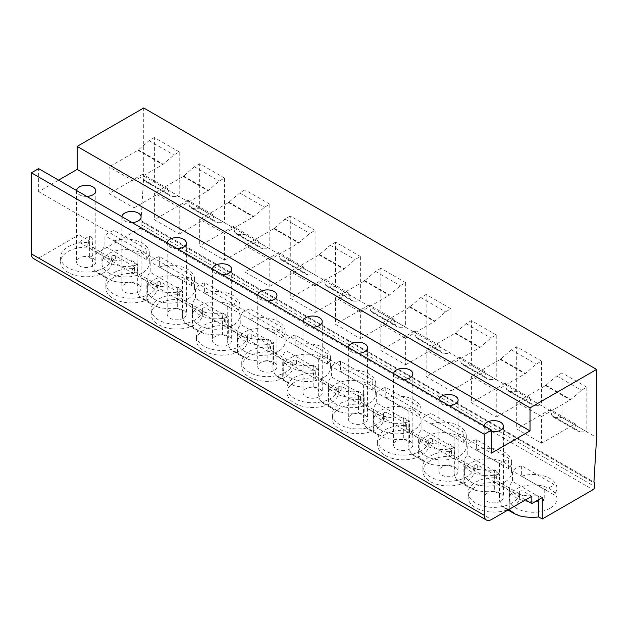 <?xml version="1.0" encoding="UTF-8"?>
<svg xmlns="http://www.w3.org/2000/svg" width="628" height="628" viewBox="0 0 628 628"><rect width="100%" height="100%" fill="white"/><g stroke="black" fill="none" stroke-linecap="round" stroke-linejoin="round"><path stroke-width="0.47" stroke-dasharray="3.14 2.35" d="M143.718 107.969L143.718 176.052L141.041 220.687A2.559 1.476 120 0 1 141.371 220.797A2.559 1.476 120 0 1 141.904 221.974L141.904 225.107A2.559 1.476 120 0 1 140.091 228.247L89.372 257.535L89.372 236.089L78.955 242.102L101.006 254.835L101.006 274.185L97.505 273.031L94.75 270.574A33.308 19.225 180 0 1 92.269 263.297A33.308 19.225 180 0 1 92.905 259.568L92.905 238.13A33.308 19.225 0 0 0 92.269 241.859A33.308 19.225 0 0 0 101.006 254.835M58.577 180.134L38.646 191.642L38.646 168.626M33.52 258.563A10.244 5.919 120 0 0 38.646 258.053L78.955 234.786L78.955 242.102M89.372 236.089L92.905 238.13M89.372 257.535L92.905 259.568M509.779 508.986L509.779 490.845L525.495 499.912M94.75 270.574L112.922 281.061A33.308 19.225 180 0 0 132.013 282.153L132.013 260.714A33.308 19.225 0 0 1 102.05 255.439L146.85 281.305L146.85 300.655L142.415 298.959L139.604 296.471L158.209 307.21A33.308 19.225 180 0 0 177.3 308.301L177.3 286.855A33.308 19.225 0 0 1 147.337 281.587L192.137 307.453L192.137 326.803L187.701 325.108L184.891 322.619L203.496 333.358A33.308 19.225 180 0 0 222.595 334.449L222.595 313.003A33.308 19.225 0 0 1 192.623 307.736L237.431 333.601L237.431 352.952L232.988 351.248L230.186 348.768L248.782 359.506A33.308 19.225 180 0 0 267.881 360.59L267.881 339.151A33.308 19.225 0 0 1 237.918 333.884L282.718 359.75L282.718 379.092L278.275 377.397L275.472 374.908L294.077 385.655A33.308 19.225 180 0 0 313.168 386.738L313.168 365.3A33.308 19.225 0 0 1 283.204 360.025L328.004 385.89L328.004 405.241L323.561 403.545L320.759 401.056L339.363 411.795A33.308 19.225 180 0 0 358.455 412.886L358.455 391.448A33.308 19.225 0 0 1 328.491 386.173L373.291 412.039L373.291 431.389L368.856 429.693L366.046 427.205L384.65 437.944A33.308 19.225 180 0 0 403.741 439.035L403.741 417.596A33.308 19.225 0 0 1 373.778 412.321L418.586 438.187L418.586 457.537L414.142 455.842L411.34 453.353L429.937 464.092A33.308 19.225 180 0 0 449.036 465.183L449.036 443.737A33.308 19.225 0 0 1 419.072 438.47L463.872 464.335L463.872 483.686L459.429 481.99L456.627 479.502L475.223 490.24A33.308 19.225 180 0 0 494.322 491.332L494.322 469.885A33.308 19.225 0 0 1 464.359 464.618L509.159 490.484L509.159 509.347M78.955 234.786L88.729 240.422A2.096 1.209 180 0 1 89.341 241.278A2.096 1.209 180 0 1 87.166 242.486L87.166 247.196A2.096 1.209 0 0 0 89.341 245.988A2.096 1.209 0 0 0 88.729 245.132L115.371 260.518A2.096 1.209 0 0 0 113.095 260.251A2.096 1.209 0 0 0 111.8 261.374A2.096 1.209 0 0 0 111.8 261.421A25.622 14.789 180 0 1 111.815 261.978A25.622 14.789 180 0 1 86.201 276.767A25.622 14.789 180 0 1 60.578 261.978A25.622 14.789 180 0 1 87.166 247.196M87.166 242.486A25.622 14.789 180 0 0 60.578 257.268A25.622 14.789 180 0 0 86.201 272.057A25.622 14.789 180 0 0 111.815 257.268A25.622 14.789 180 0 0 111.8 256.711A2.096 1.209 180 0 1 111.8 256.664A2.096 1.209 180 0 1 113.095 255.549A2.096 1.209 180 0 1 115.371 255.808L134.015 266.57A2.096 1.209 180 0 1 134.627 267.426A2.096 1.209 180 0 1 132.453 268.635L132.453 273.345A2.096 1.209 0 0 0 134.627 272.136A2.096 1.209 0 0 0 134.015 271.28L160.658 286.666A2.096 1.209 0 0 0 158.382 286.399A2.096 1.209 0 0 0 157.086 287.522A2.096 1.209 0 0 0 157.086 287.561A25.622 14.789 180 0 1 157.11 288.126A25.622 14.789 180 0 1 131.488 302.916A25.622 14.789 180 0 1 105.865 288.126A25.622 14.789 180 0 1 132.453 273.345M132.453 268.635A25.622 14.789 180 0 0 105.865 283.416A25.622 14.789 180 0 0 131.488 298.206A25.622 14.789 180 0 0 157.11 283.416A25.622 14.789 180 0 0 157.086 282.859A2.096 1.209 180 0 1 157.086 282.812A2.096 1.209 180 0 1 158.382 281.697A2.096 1.209 180 0 1 160.658 281.956L179.302 292.719A2.096 1.209 180 0 1 179.914 293.574A2.096 1.209 180 0 1 177.74 294.783L177.74 299.493A2.096 1.209 0 0 0 179.914 298.284A2.096 1.209 0 0 0 179.302 297.429L205.953 312.807A2.096 1.209 0 0 0 203.668 312.548A2.096 1.209 0 0 0 202.373 313.662A2.096 1.209 0 0 0 202.373 313.71A25.622 14.789 180 0 1 202.397 314.267A25.622 14.789 180 0 1 176.774 329.064A25.622 14.789 180 0 1 151.16 314.267A25.622 14.789 180 0 1 177.74 299.493M177.74 294.783A25.622 14.789 180 0 0 151.16 309.565A25.622 14.789 180 0 0 176.774 324.354A25.622 14.789 180 0 0 202.397 309.565A25.622 14.789 180 0 0 202.373 309.007A2.096 1.209 180 0 1 202.373 308.96A2.096 1.209 180 0 1 203.668 307.846A2.096 1.209 180 0 1 205.953 308.105L224.589 318.867A2.096 1.209 180 0 1 225.209 319.723A2.096 1.209 180 0 1 223.034 320.932L223.034 325.634A2.096 1.209 0 0 0 225.209 324.425A2.096 1.209 0 0 0 224.589 323.577L251.239 338.955A2.096 1.209 0 0 0 248.955 338.696A2.096 1.209 0 0 0 247.668 339.811A2.096 1.209 0 0 0 247.668 339.858A25.622 14.789 180 0 1 247.683 340.415A25.622 14.789 180 0 1 222.061 355.205A25.622 14.789 180 0 1 196.446 340.415A25.622 14.789 180 0 1 223.034 325.634M223.034 320.932A25.622 14.789 180 0 0 196.446 335.713A25.622 14.789 180 0 0 222.061 350.502A25.622 14.789 180 0 0 247.683 335.713A25.622 14.789 180 0 0 247.668 335.148A2.096 1.209 180 0 1 247.668 335.109A2.096 1.209 180 0 1 248.955 333.986A2.096 1.209 180 0 1 251.239 334.253L269.883 345.015A2.096 1.209 180 0 1 270.495 345.871A2.096 1.209 180 0 1 268.321 347.08L268.321 351.782A2.096 1.209 0 0 0 270.495 350.573A2.096 1.209 0 0 0 269.883 349.718L296.526 365.104A2.096 1.209 0 0 0 294.242 364.844A2.096 1.209 0 0 0 292.954 365.959A2.096 1.209 0 0 0 292.954 366.006A25.622 14.789 180 0 1 292.97 366.564A25.622 14.789 180 0 1 267.355 381.353A25.622 14.789 180 0 1 241.733 366.564A25.622 14.789 180 0 1 268.321 351.782M268.321 347.08A25.622 14.789 180 0 0 241.733 361.854A25.622 14.789 180 0 0 267.355 376.651A25.622 14.789 180 0 0 292.97 361.854A25.622 14.789 180 0 0 292.954 361.296A2.096 1.209 180 0 1 292.954 361.257A2.096 1.209 180 0 1 294.242 360.134A2.096 1.209 180 0 1 296.526 360.401L315.17 371.164A2.096 1.209 180 0 1 315.782 372.019A2.096 1.209 180 0 1 313.608 373.22L313.608 377.93A2.096 1.209 0 0 0 315.782 376.721A2.096 1.209 0 0 0 315.17 375.866L341.813 391.252A2.096 1.209 0 0 0 339.536 390.993A2.096 1.209 0 0 0 338.241 392.108A2.096 1.209 0 0 0 338.241 392.155A25.622 14.789 180 0 1 338.257 392.712A25.622 14.789 180 0 1 312.642 407.501A25.622 14.789 180 0 1 287.02 392.712A25.622 14.789 180 0 1 313.608 377.93M313.608 373.22A25.622 14.789 180 0 0 287.02 388.002A25.622 14.789 180 0 0 312.642 402.799A25.622 14.789 180 0 0 338.257 388.002A25.622 14.789 180 0 0 338.241 387.445A2.096 1.209 180 0 1 338.241 387.398A2.096 1.209 180 0 1 339.536 386.283A2.096 1.209 180 0 1 341.813 386.542L360.456 397.304A2.096 1.209 180 0 1 361.069 398.16A2.096 1.209 180 0 1 358.894 399.369L358.894 404.079A2.096 1.209 0 0 0 361.069 402.87A2.096 1.209 0 0 0 360.456 402.014L387.107 417.4A2.096 1.209 0 0 0 384.823 417.133A2.096 1.209 0 0 0 383.527 418.256A2.096 1.209 0 0 0 383.527 418.303A25.622 14.789 180 0 1 383.551 418.86A25.622 14.789 180 0 1 357.929 433.65A25.622 14.789 180 0 1 332.314 418.86A25.622 14.789 180 0 1 358.894 404.079M358.894 399.369A25.622 14.789 180 0 0 332.314 414.15A25.622 14.789 180 0 0 357.929 428.94A25.622 14.789 180 0 0 383.551 414.15A25.622 14.789 180 0 0 383.527 413.593A2.096 1.209 180 0 1 383.527 413.546A2.096 1.209 180 0 1 384.823 412.431A2.096 1.209 180 0 1 387.107 412.69L405.743 423.453A2.096 1.209 180 0 1 406.363 424.308A2.096 1.209 180 0 1 404.189 425.517L404.189 430.227A2.096 1.209 0 0 0 406.363 429.018A2.096 1.209 0 0 0 405.743 428.163L432.394 443.549A2.096 1.209 0 0 0 430.109 443.282A2.096 1.209 0 0 0 428.814 444.404A2.096 1.209 0 0 0 428.822 444.443A25.622 14.789 180 0 1 428.838 445.009A25.622 14.789 180 0 1 403.215 459.798A25.622 14.789 180 0 1 377.601 445.009A25.622 14.789 180 0 1 404.189 430.227M404.189 425.517A25.622 14.789 180 0 0 377.601 440.299A25.622 14.789 180 0 0 403.215 455.088A25.622 14.789 180 0 0 428.838 440.299A25.622 14.789 180 0 0 428.822 439.741A2.096 1.209 180 0 1 428.814 439.694A2.096 1.209 180 0 1 430.109 438.58A2.096 1.209 180 0 1 432.394 438.839L451.037 449.601A2.096 1.209 180 0 1 451.65 450.457A2.096 1.209 180 0 1 449.475 451.665L449.475 456.375A2.096 1.209 0 0 0 451.65 455.167A2.096 1.209 0 0 0 451.037 454.311L477.68 469.689A2.096 1.209 0 0 0 475.396 469.43A2.096 1.209 0 0 0 474.109 470.545A2.096 1.209 0 0 0 474.109 470.592A25.622 14.789 180 0 1 474.124 471.149A25.622 14.789 180 0 1 448.51 485.946A25.622 14.789 180 0 1 422.887 471.149A25.622 14.789 180 0 1 449.475 456.375M449.475 451.665A25.622 14.789 180 0 0 422.887 466.447A25.622 14.789 180 0 0 448.51 481.236A25.622 14.789 180 0 0 474.124 466.447A25.622 14.789 180 0 0 474.109 465.89A2.096 1.209 180 0 1 474.109 465.843A2.096 1.209 180 0 1 475.396 464.728A2.096 1.209 180 0 1 477.68 464.987L496.324 475.749A2.096 1.209 180 0 1 496.936 476.605A2.096 1.209 180 0 1 494.762 477.814L494.762 482.516A2.096 1.209 0 0 0 496.936 481.307A2.096 1.209 0 0 0 496.324 480.459L522.967 495.837A2.096 1.209 0 0 0 520.69 495.578A2.096 1.209 0 0 0 519.395 496.693A2.096 1.209 0 0 0 519.395 496.74A25.622 14.789 180 0 1 519.411 497.298A25.622 14.789 180 0 1 511.953 507.73M494.762 477.814A25.622 14.789 180 0 0 468.174 492.595A25.622 14.789 180 0 0 493.796 507.385A25.622 14.789 180 0 0 519.411 492.595A25.622 14.789 180 0 0 519.395 492.038A2.096 1.209 180 0 1 519.395 491.991A2.096 1.209 180 0 1 520.69 490.868A2.096 1.209 180 0 1 522.967 491.135L531.837 496.253M538.722 499.598L538.722 495.523A33.308 19.225 180 0 1 509.779 490.845M542.254 497.564L538.722 495.523M511.867 507.785A25.622 14.789 180 0 1 483.96 510.957A25.622 14.789 180 0 1 468.174 497.298A25.622 14.789 180 0 1 494.762 482.516M500.587 501.223A9.608 5.55 180 0 1 490.123 502.424A9.608 5.55 180 0 1 484.188 497.298A9.608 5.55 180 0 1 486.998 493.38A9.608 5.55 180 0 1 497.47 492.171A9.608 5.55 180 0 1 503.405 497.298A9.608 5.55 180 0 1 500.587 501.223M491.528 431.569A9.608 5.55 180 0 1 484.188 426.176A9.608 5.55 180 0 1 484.204 425.87M38.646 191.642L491.528 453.11M86.735 196.391A9.608 5.55 180 0 1 76.592 190.857A9.608 5.55 180 0 1 76.608 190.543M132.021 222.54A9.608 5.55 180 0 1 121.879 217.005A9.608 5.55 180 0 1 121.895 216.691M177.308 248.688A9.608 5.55 180 0 1 167.166 243.146A9.608 5.55 180 0 1 167.181 242.84M222.602 274.836A9.608 5.55 180 0 1 212.46 269.294A9.608 5.55 180 0 1 212.476 268.988M267.889 300.985A9.608 5.55 180 0 1 257.747 295.443A9.608 5.55 180 0 1 257.763 295.136M313.176 327.125A9.608 5.55 180 0 1 303.034 321.591A9.608 5.55 180 0 1 303.049 321.285M358.462 353.274A9.608 5.55 180 0 1 348.32 347.739A9.608 5.55 180 0 1 348.336 347.425M403.757 379.422A9.608 5.55 180 0 1 393.615 373.888A9.608 5.55 180 0 1 393.623 373.574M449.044 405.57A9.608 5.55 180 0 1 438.901 400.028A9.608 5.55 180 0 1 438.917 399.722M143.718 176.052L596.6 437.528M179.223 151.898L154.402 137.563L154.402 182.128L179.223 196.454L179.223 151.898L173.893 154.975L162.738 164.607L133.937 181.233L133.937 207.899L109.115 193.573L109.115 166.907L133.937 181.233M224.51 178.046L199.688 163.712L199.688 208.276L224.51 222.602L224.51 178.046L219.18 181.123L208.025 190.747L179.223 207.381L179.223 234.048L154.402 219.721L154.402 193.055L179.223 207.381M269.797 204.186L244.983 189.86L244.983 234.425L269.797 248.751L269.797 204.186L264.466 207.264L253.312 216.896L224.51 233.53L224.51 260.196L199.688 245.87L199.688 219.196L224.51 233.53M315.083 230.335L290.269 216.008L290.269 260.565L315.083 274.899L315.083 230.335L309.753 233.412L298.598 243.044L269.797 259.67L269.797 286.344L244.983 272.018L244.983 245.344L269.797 259.67M360.378 256.483L335.556 242.157L335.556 286.713L360.378 301.048L360.378 256.483L355.048 259.56L343.893 269.192L315.083 285.819L315.083 312.493L290.269 298.167L290.269 271.492L315.083 285.819M405.664 282.631L380.843 268.305L380.843 312.862L405.664 327.188L405.664 282.631L400.334 285.709L389.179 295.341L360.378 311.967L360.378 338.641L335.556 324.307L335.556 297.641L360.378 311.967M450.951 308.78L426.137 294.446L426.137 339.01L450.951 353.336L450.951 308.78L445.621 311.857L434.466 321.489L405.664 338.115L405.664 364.782L380.843 350.455L380.843 323.789L405.664 338.115M496.238 334.928L471.424 320.594L471.424 365.158L496.238 379.485L496.238 334.928L490.908 338.005L479.753 347.629L450.951 364.264L450.951 390.93L426.137 376.604L426.137 349.937L450.951 364.264M541.532 361.069L516.711 346.742L516.711 391.307L541.532 405.633L541.532 361.069L536.202 364.146L525.047 373.778L496.238 390.412L496.238 417.078L471.424 402.752L471.424 376.078L496.238 390.412M586.819 387.217L561.997 372.891L561.997 417.447L586.819 431.781L586.819 387.217L581.489 390.294L570.334 399.926L541.532 416.552L541.532 443.227L516.711 428.9L516.711 402.226L541.532 416.552M141.041 220.687L593.923 482.155M132.013 282.153L137.72 285.45L137.72 264.003A33.308 19.225 0 0 0 137.1 267.709A33.308 19.225 0 0 0 146.85 281.305M139.604 296.471A33.308 19.225 180 0 1 137.1 289.147A33.308 19.225 180 0 1 137.72 285.45M177.3 308.301L183.007 311.59L183.007 290.152A33.308 19.225 0 0 0 182.387 293.857A33.308 19.225 0 0 0 192.137 307.453M184.891 322.619A33.308 19.225 180 0 1 182.387 315.295A33.308 19.225 180 0 1 183.007 311.59M222.595 334.449L228.294 337.738L228.294 316.3A33.308 19.225 0 0 0 227.674 320.005A33.308 19.225 0 0 0 237.431 333.601M230.186 348.768A33.308 19.225 180 0 1 227.674 341.444A33.308 19.225 180 0 1 228.294 337.738M267.881 360.59L273.588 363.887L273.588 342.448A33.308 19.225 0 0 0 272.96 346.154A33.308 19.225 0 0 0 282.718 359.75M275.472 374.908A33.308 19.225 180 0 1 272.96 367.592A33.308 19.225 180 0 1 273.588 363.887M313.168 386.738L318.875 390.035L318.875 368.597A33.308 19.225 0 0 0 318.247 372.294A33.308 19.225 0 0 0 328.004 385.89M320.759 401.056A33.308 19.225 180 0 1 318.247 393.74A33.308 19.225 180 0 1 318.875 390.035M358.455 412.886L364.161 416.183L364.161 394.737A33.308 19.225 0 0 0 363.541 398.442A33.308 19.225 0 0 0 373.291 412.039M366.046 427.205A33.308 19.225 180 0 1 363.541 419.881A33.308 19.225 180 0 1 364.161 416.183M403.741 439.035L409.448 442.332L409.448 420.886A33.308 19.225 0 0 0 408.828 424.591A33.308 19.225 0 0 0 418.586 438.187M411.34 453.353A33.308 19.225 180 0 1 408.828 446.029A33.308 19.225 180 0 1 409.448 442.332M449.036 465.183L454.743 468.472L454.743 447.034A33.308 19.225 0 0 0 454.115 450.739A33.308 19.225 0 0 0 463.872 464.335M456.627 479.502A33.308 19.225 180 0 1 454.115 472.178A33.308 19.225 180 0 1 454.743 468.472M494.322 491.332L500.029 494.621L500.029 473.182A33.308 19.225 0 0 0 499.401 476.888A33.308 19.225 0 0 0 509.159 490.484M508.586 509.677L504.716 508.13L501.913 505.65A33.308 19.225 180 0 1 499.401 498.326A33.308 19.225 180 0 1 500.029 494.621M187.646 299.109A23.699 13.683 180 0 1 161.82 302.068A23.699 13.683 180 0 1 147.188 289.43A23.699 13.683 180 0 1 154.135 279.758A23.699 13.683 180 0 1 179.953 276.791A23.699 13.683 180 0 1 194.586 289.43A23.699 13.683 180 0 1 187.646 299.109M232.933 325.249A23.699 13.683 180 0 1 207.107 328.216A23.699 13.683 180 0 1 192.482 315.578A23.699 13.683 180 0 1 199.421 305.907A23.699 13.683 180 0 1 225.248 302.939A23.699 13.683 180 0 1 239.872 315.578A23.699 13.683 180 0 1 232.933 325.249M278.22 351.397A23.699 13.683 180 0 1 252.393 354.365A23.699 13.683 180 0 1 237.769 341.726A23.699 13.683 180 0 1 244.708 332.047A23.699 13.683 180 0 1 270.535 329.088A23.699 13.683 180 0 1 285.159 341.726A23.699 13.683 180 0 1 278.22 351.397M323.514 377.546A23.699 13.683 180 0 1 297.688 380.513A23.699 13.683 180 0 1 283.055 367.875A23.699 13.683 180 0 1 289.995 358.196A23.699 13.683 180 0 1 315.821 355.228A23.699 13.683 180 0 1 330.454 367.875A23.699 13.683 180 0 1 323.514 377.546M368.801 403.694A23.699 13.683 180 0 1 342.974 406.661A23.699 13.683 180 0 1 328.342 394.015A23.699 13.683 180 0 1 335.289 384.344A23.699 13.683 180 0 1 361.108 381.377A23.699 13.683 180 0 1 375.74 394.015A23.699 13.683 180 0 1 368.801 403.694M414.088 429.842A23.699 13.683 180 0 1 388.261 432.81A23.699 13.683 180 0 1 373.636 420.163A23.699 13.683 180 0 1 380.576 410.492A23.699 13.683 180 0 1 406.402 407.525A23.699 13.683 180 0 1 421.027 420.163A23.699 13.683 180 0 1 414.088 429.842M459.374 455.991A23.699 13.683 180 0 1 433.548 458.95A23.699 13.683 180 0 1 418.923 446.312A23.699 13.683 180 0 1 425.863 436.641A23.699 13.683 180 0 1 451.689 433.673A23.699 13.683 180 0 1 466.314 446.312A23.699 13.683 180 0 1 459.374 455.991M504.661 482.131A23.699 13.683 180 0 1 478.842 485.099A23.699 13.683 180 0 1 464.21 472.46A23.699 13.683 180 0 1 471.149 462.789A23.699 13.683 180 0 1 496.976 459.822A23.699 13.683 180 0 1 511.608 472.46A23.699 13.683 180 0 1 504.661 482.131M549.955 508.28A23.699 13.683 180 0 1 524.129 511.247A23.699 13.683 180 0 1 509.496 498.608A23.699 13.683 180 0 1 516.436 488.929A23.699 13.683 180 0 1 542.262 485.97A23.699 13.683 180 0 1 556.895 498.608A23.699 13.683 180 0 1 549.955 508.28M142.36 272.96A23.699 13.683 180 0 1 116.533 275.928A23.699 13.683 180 0 1 101.901 263.281A23.699 13.683 180 0 1 108.84 253.61A23.699 13.683 180 0 1 134.667 250.643A23.699 13.683 180 0 1 149.299 263.281A23.699 13.683 180 0 1 142.36 272.96M137.155 254.309L137.155 264.773A23.699 13.683 180 0 1 101.901 252.825A23.699 13.683 180 0 1 104.915 246.152L104.915 235.696A23.699 13.683 180 0 1 114.045 230.421L146.285 249.041A23.699 13.683 180 0 1 137.155 254.309L104.915 235.696M114.045 240.877A23.699 13.683 180 0 1 149.299 252.825A23.699 13.683 180 0 1 146.285 259.497L114.045 240.877L114.045 230.421M146.285 259.497L146.285 249.041M137.155 264.773L104.915 246.152M182.442 280.457L182.442 290.913A23.699 13.683 180 0 1 147.188 278.973A23.699 13.683 180 0 1 150.202 272.301L150.202 261.837A23.699 13.683 180 0 1 159.331 256.569L191.579 275.182A23.699 13.683 180 0 1 182.442 280.457L150.202 261.837M159.331 267.026A23.699 13.683 180 0 1 194.586 278.973A23.699 13.683 180 0 1 191.579 285.646L159.331 267.026L159.331 256.569M191.579 285.646L191.579 275.182M182.442 290.913L150.202 272.301M227.736 306.605L227.736 317.061A23.699 13.683 180 0 1 192.482 305.122A23.699 13.683 180 0 1 195.489 298.449L195.489 287.985A23.699 13.683 180 0 1 204.618 282.718L236.866 301.33A23.699 13.683 180 0 1 227.736 306.605L195.489 287.985M204.618 293.174A23.699 13.683 180 0 1 239.872 305.122A23.699 13.683 180 0 1 236.866 311.794L204.618 293.174L204.618 282.718M236.866 311.794L236.866 301.33M227.736 317.061L195.489 298.449M273.023 332.754L273.023 343.21A23.699 13.683 180 0 1 237.769 331.262A23.699 13.683 180 0 1 240.775 324.59L240.775 314.133A23.699 13.683 180 0 1 249.905 308.866L282.153 327.478A23.699 13.683 180 0 1 273.023 332.754L240.775 314.133M249.905 319.322A23.699 13.683 180 0 1 285.159 331.262A23.699 13.683 180 0 1 282.153 337.935L249.905 319.322L249.905 308.866M282.153 337.935L282.153 327.478M273.023 343.21L240.775 324.59M318.31 358.902L318.31 369.358A23.699 13.683 180 0 1 283.055 357.411A23.699 13.683 180 0 1 286.062 350.738L286.062 340.282A23.699 13.683 180 0 1 295.199 335.007L327.439 353.627A23.699 13.683 180 0 1 318.31 358.902L286.062 340.282M295.199 345.471A23.699 13.683 180 0 1 330.454 357.411A23.699 13.683 180 0 1 327.439 364.083L295.199 345.471L295.199 335.007M327.439 364.083L327.439 353.627M318.31 369.358L286.062 350.738M363.596 385.043L363.596 395.507A23.699 13.683 180 0 1 328.342 383.559A23.699 13.683 180 0 1 331.356 376.886L331.356 366.43A23.699 13.683 180 0 1 340.486 361.155L372.734 379.775A23.699 13.683 180 0 1 363.596 385.043L331.356 366.43M340.486 371.619A23.699 13.683 180 0 1 375.74 383.559A23.699 13.683 180 0 1 372.734 390.231L340.486 371.619L340.486 361.155M372.734 390.231L372.734 379.775M363.596 395.507L331.356 376.886M408.891 411.191L408.891 421.655A23.699 13.683 180 0 1 373.636 409.707A23.699 13.683 180 0 1 376.643 403.035L376.643 392.579A23.699 13.683 180 0 1 385.773 387.303L418.02 405.924A23.699 13.683 180 0 1 408.891 411.191L376.643 392.579M385.773 397.76A23.699 13.683 180 0 1 421.027 409.707A23.699 13.683 180 0 1 418.02 416.38L385.773 397.76L385.773 387.303M418.02 416.38L418.02 405.924M408.891 421.655L376.643 403.035M454.177 437.339L454.177 447.795A23.699 13.683 180 0 1 418.923 435.856A23.699 13.683 180 0 1 421.93 429.183L421.93 418.719A23.699 13.683 180 0 1 431.059 413.452L463.307 432.064A23.699 13.683 180 0 1 454.177 437.339L421.93 418.719M431.059 423.908A23.699 13.683 180 0 1 466.314 435.856A23.699 13.683 180 0 1 463.307 442.528L431.059 423.908L431.059 413.452M463.307 442.528L463.307 432.064M454.177 447.795L421.93 429.183M499.464 463.488L499.464 473.944A23.699 13.683 180 0 1 464.21 462.004A23.699 13.683 180 0 1 467.216 455.331L467.216 444.867A23.699 13.683 180 0 1 476.354 439.6L508.594 458.212A23.699 13.683 180 0 1 499.464 463.488L467.216 444.867M476.354 450.056A23.699 13.683 180 0 1 511.608 462.004A23.699 13.683 180 0 1 508.594 468.676L476.354 450.056L476.354 439.6M508.594 468.676L508.594 458.212M499.464 473.944L467.216 455.331M544.751 489.636L544.751 500.092A23.699 13.683 180 0 1 509.496 488.144A23.699 13.683 180 0 1 512.511 481.472L512.511 471.016A23.699 13.683 180 0 1 521.64 465.748L553.888 484.361A23.699 13.683 180 0 1 544.751 489.636L512.511 471.016M521.64 476.205A23.699 13.683 180 0 1 556.895 488.144A23.699 13.683 180 0 1 553.888 494.817L521.64 476.205L521.64 465.748M553.888 494.817L553.888 484.361M544.751 500.092L512.511 481.472M158.209 307.21L152.839 304.98L147.337 300.938L147.337 281.587M203.496 333.358L198.126 331.129L192.623 327.086L192.623 307.736M248.782 359.506L243.421 357.269L237.918 353.226L237.918 333.884M294.077 385.655L288.707 383.418L283.204 379.375L283.204 360.025M339.363 411.795L333.994 409.566L328.491 405.523L328.491 386.173M384.65 437.944L379.281 435.714L373.778 431.671L373.778 412.321M429.937 464.092L424.567 461.863L419.072 457.82L419.072 438.47M475.223 490.24L469.862 488.011L464.359 483.968L464.359 464.618M112.922 281.061L107.553 278.832L102.05 274.789L102.05 255.439M177.3 286.855L183.007 290.152M132.013 260.714L137.72 264.003M222.595 313.003L228.294 316.3M267.881 339.151L273.588 342.448M313.168 365.3L318.875 368.597M358.455 391.448L364.161 394.737M403.741 417.596L409.448 420.886M449.036 443.737L454.743 447.034M494.322 469.885L500.029 473.182M133.937 207.899L167.55 188.494L142.729 174.168L144.228 180.11A10.244 5.919 120 0 0 145.72 181.751A10.244 5.919 120 0 0 147.682 182.238L154.402 182.128M142.729 174.168L109.115 193.573M154.402 137.563L149.072 140.641L137.917 150.273L109.115 166.907M167.55 188.494L169.05 194.437A10.244 5.919 120 0 0 170.541 196.085A10.244 5.919 120 0 0 172.496 196.564L179.223 196.454M144.228 180.11L169.05 194.437M137.917 150.273L162.738 164.607M137.917 149.802L162.738 164.136M138.058 149.723L162.872 164.049M149.072 140.641L173.893 154.975M179.223 234.048L212.837 214.643L188.023 200.316L189.515 206.251A10.244 5.919 120 0 0 191.014 207.899A10.244 5.919 120 0 0 192.969 208.378L199.688 208.276M188.023 200.316L154.402 219.721M199.688 163.712L194.358 166.789L183.203 176.421L154.402 193.055M212.837 214.643L214.336 220.585A10.244 5.919 120 0 0 215.828 222.234A10.244 5.919 120 0 0 217.783 222.712L224.51 222.602M189.515 206.251L214.336 220.585M183.203 176.421L208.025 190.747M183.203 175.95L208.025 190.276M183.345 175.871L208.166 190.198M194.358 166.789L219.18 181.123M224.51 260.196L258.124 240.791L233.31 226.457L234.809 232.399A10.244 5.919 120 0 0 236.301 234.048A10.244 5.919 120 0 0 238.255 234.527L244.983 234.425M233.31 226.457L199.688 245.87M244.983 189.86L239.653 192.937L228.498 202.569L199.688 219.196M258.124 240.791L259.623 246.733A10.244 5.919 120 0 0 261.115 248.374A10.244 5.919 120 0 0 263.077 248.853L269.797 248.751M234.809 232.399L259.623 246.733M228.498 202.569L253.312 216.896M228.498 202.098L253.312 216.424M228.631 202.02L253.453 216.346M239.653 192.937L264.466 207.264M269.797 286.344L303.418 266.939L278.596 252.605L280.096 258.548A10.244 5.919 120 0 0 281.587 260.196A10.244 5.919 120 0 0 283.542 260.675L290.269 260.565M278.596 252.605L244.983 272.018M290.269 216.008L284.939 219.086L273.784 228.718L244.983 245.344M303.418 266.939L304.91 272.874A10.244 5.919 120 0 0 306.409 274.522A10.244 5.919 120 0 0 308.364 275.001L315.083 274.899M280.096 258.548L304.91 272.874M273.784 228.718L298.598 243.044M273.784 228.247L298.598 242.573M273.926 228.168L298.74 242.494M284.939 219.086L309.753 233.412M315.083 312.493L348.705 293.08L323.883 278.754L325.382 284.696A10.244 5.919 120 0 0 326.874 286.344A10.244 5.919 120 0 0 328.829 286.823L335.556 286.713M323.883 278.754L290.269 298.167M335.556 242.157L330.226 245.234L319.071 254.866L290.269 271.492M348.705 293.08L350.204 299.022A10.244 5.919 120 0 0 351.696 300.671A10.244 5.919 120 0 0 353.65 301.15L360.378 301.048M325.382 284.696L350.204 299.022M319.071 254.866L343.893 269.192M319.071 254.395L343.893 268.721M319.212 254.309L344.026 268.643M330.226 245.234L355.048 259.56M360.378 338.641L393.991 319.228L369.178 304.902L370.669 310.844A10.244 5.919 120 0 0 372.169 312.493A10.244 5.919 120 0 0 374.123 312.972L380.843 312.862M369.178 304.902L335.556 324.307M380.843 268.305L375.513 271.382L364.358 281.006L335.556 297.641M393.991 319.228L395.491 325.171A10.244 5.919 120 0 0 396.982 326.819A10.244 5.919 120 0 0 398.937 327.298L405.664 327.188M370.669 310.844L395.491 325.171M364.358 281.006L389.179 295.341M364.358 280.535L389.179 294.87M364.499 280.457L389.321 294.791M375.513 271.382L400.334 285.709M405.664 364.782L439.278 345.376L414.464 331.05L415.956 336.993A10.244 5.919 120 0 0 417.455 338.633A10.244 5.919 120 0 0 419.41 339.12L426.137 339.01M414.464 331.05L380.843 350.455M426.137 294.446L420.807 297.523L409.652 307.155L380.843 323.789M439.278 345.376L440.778 351.319A10.244 5.919 120 0 0 442.269 352.967A10.244 5.919 120 0 0 444.224 353.446L450.951 353.336M415.956 336.993L440.778 351.319M409.652 307.155L434.466 321.489M409.652 306.684L434.466 321.018M409.786 306.605L434.607 320.932M420.807 297.523L445.621 311.857M450.951 390.93L484.573 371.525L459.751 357.199L461.25 363.133A10.244 5.919 120 0 0 462.742 364.782A10.244 5.919 120 0 0 464.696 365.261L471.424 365.158M459.751 357.199L426.137 376.604M471.424 320.594L466.094 323.671L454.939 333.303L426.137 349.937M484.573 371.525L486.064 377.467A10.244 5.919 120 0 0 487.564 379.116A10.244 5.919 120 0 0 489.518 379.595L496.238 379.485M461.25 363.133L486.064 377.467M454.939 333.303L479.753 347.629M454.939 332.832L479.753 347.158M455.08 332.754L479.894 347.08M466.094 323.671L490.908 338.005M496.238 417.078L529.859 397.673L505.038 383.339L506.537 389.281A10.244 5.919 120 0 0 508.028 390.93A10.244 5.919 120 0 0 509.983 391.409L516.711 391.307M505.038 383.339L471.424 402.752M516.711 346.742L511.38 349.82L500.226 359.452L471.424 376.078M529.859 397.673L531.351 403.616A10.244 5.919 120 0 0 532.85 405.256A10.244 5.919 120 0 0 534.805 405.743L541.532 405.633M506.537 389.281L531.351 403.616M500.226 359.452L525.047 373.778M500.226 358.981L525.047 373.307M500.367 358.902L525.181 373.228M511.38 349.82L536.202 364.146M541.532 443.227L575.146 423.822L550.324 409.487L551.824 415.43A10.244 5.919 120 0 0 553.323 417.078A10.244 5.919 120 0 0 555.278 417.557L561.997 417.447M550.324 409.487L516.711 428.9M561.997 372.891L556.667 375.968L545.512 385.6L516.711 402.226M575.146 423.822L576.645 429.756A10.244 5.919 120 0 0 578.137 431.405A10.244 5.919 120 0 0 580.091 431.883L586.819 431.781M551.824 415.43L576.645 429.756M545.512 385.6L570.334 399.926M545.512 385.129L570.334 399.455M545.654 385.05L570.475 399.377M556.667 375.968L581.489 390.294M92.991 265.895A9.608 5.55 180 0 1 82.519 267.104A9.608 5.55 180 0 1 76.592 261.978A9.608 5.55 180 0 1 79.403 258.053A9.608 5.55 180 0 1 89.875 256.852A9.608 5.55 180 0 1 95.809 261.978A9.608 5.55 180 0 1 92.991 265.895M138.278 292.044A9.608 5.55 180 0 1 127.814 293.245A9.608 5.55 180 0 1 121.879 288.126A9.608 5.55 180 0 1 124.697 284.201A9.608 5.55 180 0 1 135.161 283A9.608 5.55 180 0 1 141.096 288.126A9.608 5.55 180 0 1 138.278 292.044M183.572 318.192A9.608 5.55 180 0 1 173.1 319.393A9.608 5.55 180 0 1 167.166 314.267A9.608 5.55 180 0 1 169.984 310.35A9.608 5.55 180 0 1 180.456 309.149A9.608 5.55 180 0 1 186.383 314.267A9.608 5.55 180 0 1 183.572 318.192M228.859 344.34A9.608 5.55 180 0 1 218.387 345.541A9.608 5.55 180 0 1 212.46 340.415A9.608 5.55 180 0 1 215.271 336.498A9.608 5.55 180 0 1 225.742 335.289A9.608 5.55 180 0 1 231.669 340.415A9.608 5.55 180 0 1 228.859 344.34M274.146 370.489A9.608 5.55 180 0 1 263.674 371.69A9.608 5.55 180 0 1 257.747 366.564A9.608 5.55 180 0 1 260.557 362.639A9.608 5.55 180 0 1 271.029 361.438A9.608 5.55 180 0 1 276.964 366.564A9.608 5.55 180 0 1 274.146 370.489M319.432 396.637A9.608 5.55 180 0 1 308.968 397.838A9.608 5.55 180 0 1 303.034 392.712A9.608 5.55 180 0 1 305.852 388.787A9.608 5.55 180 0 1 316.316 387.586A9.608 5.55 180 0 1 322.25 392.712A9.608 5.55 180 0 1 319.432 396.637M364.727 422.777A9.608 5.55 180 0 1 354.255 423.986A9.608 5.55 180 0 1 348.32 418.86A9.608 5.55 180 0 1 351.138 414.935A9.608 5.55 180 0 1 361.602 413.734A9.608 5.55 180 0 1 367.537 418.86A9.608 5.55 180 0 1 364.727 422.777M410.013 448.926A9.608 5.55 180 0 1 399.541 450.127A9.608 5.55 180 0 1 393.615 445.009A9.608 5.55 180 0 1 396.425 441.084A9.608 5.55 180 0 1 406.897 439.883A9.608 5.55 180 0 1 412.824 445.009A9.608 5.55 180 0 1 410.013 448.926M455.3 475.074A9.608 5.55 180 0 1 444.828 476.275A9.608 5.55 180 0 1 438.901 471.149A9.608 5.55 180 0 1 441.712 467.232A9.608 5.55 180 0 1 452.184 466.031A9.608 5.55 180 0 1 458.11 471.149A9.608 5.55 180 0 1 455.3 475.074M463.872 483.686L464.359 483.968M418.586 457.537L419.072 457.82M373.291 431.389L373.778 431.671M328.004 405.241L328.491 405.523M282.718 379.092L283.204 379.375M237.431 352.952L237.918 353.226M192.137 326.803L192.623 327.086M146.85 300.655L147.337 300.938M101.006 274.185L102.05 274.789M88.729 240.422L88.729 245.132M115.371 255.808L115.371 260.518M134.015 266.57L134.015 271.28M160.658 281.956L160.658 286.666M179.302 292.719L179.302 297.429M205.953 308.105L205.953 312.807M224.589 318.867L224.589 323.577M251.239 334.253L251.239 338.955M269.883 345.015L269.883 349.718M296.526 360.401L296.526 365.104M315.17 371.164L315.17 375.866M341.813 386.542L341.813 391.252M360.456 397.304L360.456 402.014M387.107 412.69L387.107 417.4M405.743 423.453L405.743 428.163M432.394 438.839L432.394 443.549M451.037 449.601L451.037 454.311M477.68 464.987L477.68 469.689M496.324 475.749L496.324 480.459M522.967 491.135L522.967 495.837M38.646 258.053L491.528 519.521M519.395 492.038L519.395 496.74M141.904 221.974L594.787 483.442M141.904 225.107L594.787 486.582M140.091 228.247L592.973 489.714M501.913 505.65L519.67 515.894M147.682 182.238L172.496 196.564M192.969 208.378L217.783 222.712M238.255 234.527L263.077 248.853M283.542 260.675L308.364 275.001M328.829 286.823L353.65 301.15M374.123 312.972L398.937 327.298M419.41 339.12L444.224 353.446M464.696 365.261L489.518 379.595M509.983 391.409L534.805 405.743M555.278 417.557L580.091 431.883M111.8 256.711L111.8 261.421M157.086 282.859L157.086 287.561M202.373 309.007L202.373 313.71M247.668 335.148L247.668 339.858M292.954 361.296L292.954 366.006M338.241 387.445L338.241 392.155M383.527 413.593L383.527 418.303M428.822 439.741L428.822 444.443M474.109 465.89L474.109 470.592M519.395 491.991L519.395 496.693M496.936 476.605L496.936 481.307M468.174 492.595L468.174 497.298M519.411 492.595L519.411 497.298M484.188 426.176L484.188 497.298M503.405 426.176L503.405 497.298M141.371 220.797L593.931 482.076M101.901 252.825L101.901 263.281M149.299 252.825L149.299 263.281M147.188 278.973L147.188 289.43M194.586 278.973L194.586 289.43M192.482 305.122L192.482 315.578M239.872 305.122L239.872 315.578M237.769 331.262L237.769 341.726M285.159 331.262L285.159 341.726M283.055 357.411L283.055 367.875M330.454 357.411L330.454 367.875M328.342 383.559L328.342 394.015M375.74 383.559L375.74 394.015M373.636 409.707L373.636 420.163M421.027 409.707L421.027 420.163M418.923 435.856L418.923 446.312M466.314 435.856L466.314 446.312M464.21 462.004L464.21 472.46M511.608 462.004L511.608 472.46M509.496 488.144L509.496 498.608M556.895 488.144L556.895 498.608M92.269 241.859L92.269 263.297M142.415 298.959L152.839 304.98M187.701 325.108L198.126 331.129M232.988 351.248L243.421 357.269M278.275 377.397L288.707 383.418M323.561 403.545L333.994 409.566M368.856 429.693L379.281 435.714M414.142 455.842L424.567 461.863M459.429 481.99L469.862 488.011M97.505 273.031L107.553 278.832M504.716 508.13L507.989 510.022M182.387 293.857L182.387 315.295M137.1 267.709L137.1 289.147M227.674 320.005L227.674 341.444M272.96 346.154L272.96 367.592M318.247 372.294L318.247 393.74M363.541 398.442L363.541 419.881M408.828 424.591L408.828 446.029M454.115 450.739L454.115 472.178M499.401 476.888L499.401 498.326M145.72 181.751L170.541 196.085M191.014 207.899L215.828 222.234M236.301 234.048L261.115 248.374M281.587 260.196L306.409 274.522M326.874 286.344L351.696 300.671M372.169 312.493L396.982 326.819M417.455 338.633L442.269 352.967M462.742 364.782L487.564 379.116M508.028 390.93L532.85 405.256M553.323 417.078L578.137 431.405M76.592 190.857L76.592 261.978M95.809 190.857L95.809 261.978M89.341 241.278L89.341 245.988M60.578 257.268L60.578 261.978M111.815 257.268L111.815 261.978M111.8 256.664L111.8 261.374M121.879 217.005L121.879 288.126M141.096 217.005L141.096 288.126M157.086 282.812L157.086 287.522M105.865 283.416L105.865 288.126M157.11 283.416L157.11 288.126M134.627 267.426L134.627 272.136M167.166 243.146L167.166 314.267M186.383 243.146L186.383 314.267M202.373 308.96L202.373 313.662M151.16 309.565L151.16 314.267M202.397 309.565L202.397 314.267M179.914 293.574L179.914 298.284M212.46 269.294L212.46 340.415M231.669 269.294L231.669 340.415M247.668 335.109L247.668 339.811M196.446 335.713L196.446 340.415M247.683 335.713L247.683 340.415M225.209 319.723L225.209 324.425M257.747 295.443L257.747 366.564M276.964 295.443L276.964 366.564M292.954 361.257L292.954 365.959M241.733 361.854L241.733 366.564M292.97 361.854L292.97 366.564M270.495 345.871L270.495 350.573M303.034 321.591L303.034 392.712M322.25 321.591L322.25 392.712M338.241 387.398L338.241 392.108M287.02 388.002L287.02 392.712M338.257 388.002L338.257 392.712M315.782 372.019L315.782 376.721M348.32 347.739L348.32 418.86M367.537 347.739L367.537 418.86M383.527 413.546L383.527 418.256M332.314 414.15L332.314 418.86M383.551 414.15L383.551 418.86M361.069 398.16L361.069 402.87M393.615 373.888L393.615 445.009M412.824 373.888L412.824 445.009M428.814 439.694L428.814 444.404M377.601 440.299L377.601 445.009M428.838 440.299L428.838 445.009M406.363 424.308L406.363 429.018M438.901 400.028L438.901 471.149M458.11 400.028L458.11 471.149M474.109 465.843L474.109 470.545M422.887 466.447L422.887 471.149M474.124 466.447L474.124 471.149M451.65 450.457L451.65 455.167"/><path stroke-width="0.94" d="M596.6 369.437L530.024 407.878L530.024 430.887L491.528 453.11L491.528 430.101L484.282 434.286L484.282 515.337A10.244 5.919 120 0 0 486.41 520.031A10.244 5.919 120 0 0 491.528 519.521L531.837 496.253L531.837 503.578L542.254 497.564L542.254 519.003L592.973 489.714A2.559 1.476 120 0 0 594.787 486.582L594.787 483.442A2.559 1.476 120 0 0 594.261 482.273A2.559 1.476 120 0 0 593.923 482.155L596.6 437.528L596.6 369.437L143.718 107.969L77.142 146.403L77.142 169.411L58.577 180.134M491.528 430.101L38.646 168.626L31.4 172.81L31.4 253.869A10.244 5.919 120 0 0 33.52 258.563L486.41 520.031M542.254 519.003L538.722 516.962A33.308 19.225 0 0 1 519.67 515.894L514.348 513.696L509.779 510.187L509.779 508.986M531.837 503.578L525.495 499.912M538.722 516.962L538.722 499.598M484.204 425.87A9.608 5.55 180 0 1 486.998 422.259A9.608 5.55 180 0 1 497.47 421.05A9.608 5.55 180 0 1 503.405 426.176A9.608 5.55 180 0 1 500.587 430.101A9.608 5.55 180 0 1 491.528 431.569M77.142 169.411L530.024 430.887M76.608 190.543A9.608 5.55 180 0 1 79.403 186.932A9.608 5.55 180 0 1 89.875 185.731A9.608 5.55 180 0 1 95.809 190.857A9.608 5.55 180 0 1 92.991 194.774A9.608 5.55 180 0 1 86.735 196.391M121.895 216.691A9.608 5.55 180 0 1 124.697 213.08A9.608 5.55 180 0 1 135.161 211.879A9.608 5.55 180 0 1 141.096 217.005A9.608 5.55 180 0 1 138.278 220.923A9.608 5.55 180 0 1 132.021 222.54M167.181 242.84A9.608 5.55 180 0 1 169.984 239.229A9.608 5.55 180 0 1 180.456 238.028A9.608 5.55 180 0 1 186.383 243.146A9.608 5.55 180 0 1 183.572 247.071A9.608 5.55 180 0 1 177.308 248.688M212.476 268.988A9.608 5.55 180 0 1 215.271 265.377A9.608 5.55 180 0 1 225.742 264.168A9.608 5.55 180 0 1 231.669 269.294A9.608 5.55 180 0 1 228.859 273.219A9.608 5.55 180 0 1 222.602 274.836M257.763 295.136A9.608 5.55 180 0 1 260.557 291.518A9.608 5.55 180 0 1 271.029 290.317A9.608 5.55 180 0 1 276.964 295.443A9.608 5.55 180 0 1 274.146 299.368A9.608 5.55 180 0 1 267.889 300.985M303.049 321.285A9.608 5.55 180 0 1 305.852 317.666A9.608 5.55 180 0 1 316.316 316.465A9.608 5.55 180 0 1 322.25 321.591A9.608 5.55 180 0 1 319.432 325.516A9.608 5.55 180 0 1 313.176 327.125M348.336 347.425A9.608 5.55 180 0 1 351.138 343.814A9.608 5.55 180 0 1 361.602 342.613A9.608 5.55 180 0 1 367.537 347.739A9.608 5.55 180 0 1 364.727 351.656A9.608 5.55 180 0 1 358.462 353.274M393.623 373.574A9.608 5.55 180 0 1 396.425 369.963A9.608 5.55 180 0 1 406.897 368.762A9.608 5.55 180 0 1 412.824 373.888A9.608 5.55 180 0 1 410.013 377.805A9.608 5.55 180 0 1 403.757 379.422M438.917 399.722A9.608 5.55 180 0 1 441.712 396.111A9.608 5.55 180 0 1 452.184 394.91A9.608 5.55 180 0 1 458.11 400.028A9.608 5.55 180 0 1 455.3 403.953A9.608 5.55 180 0 1 449.044 405.57M77.142 146.403L530.024 407.878M509.159 509.347L509.159 509.834L508.586 509.677M31.4 172.81L484.282 434.286M509.159 509.834L509.779 510.187M31.4 253.869L484.282 515.337M507.989 510.022L514.348 513.696"/></g></svg>
